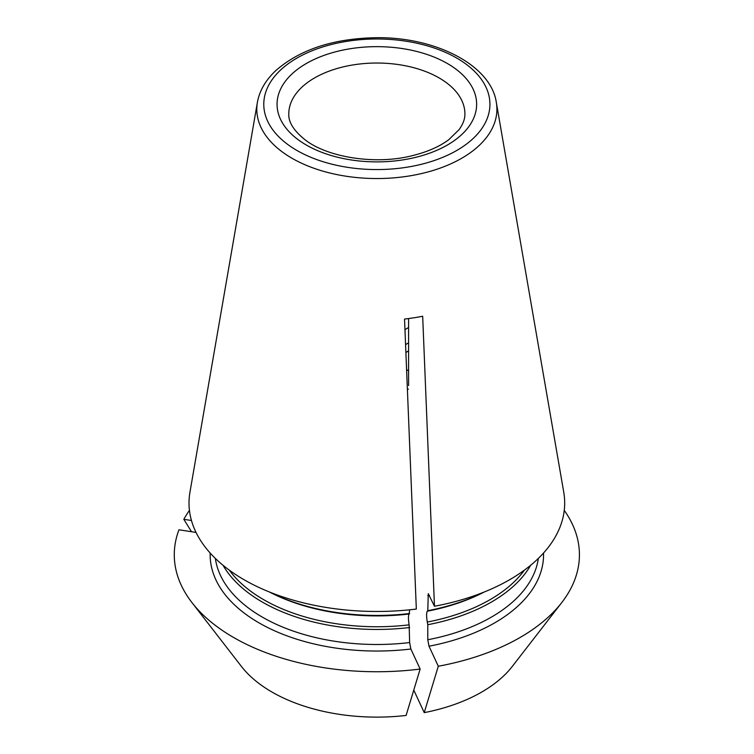 <?xml version="1.0" encoding="UTF-8"?>
<svg xmlns="http://www.w3.org/2000/svg" width="754" height="754" viewBox="0 0 754 754"><rect width="100%" height="100%" fill="white"/><g stroke="black" fill="none" stroke-linecap="round" stroke-linejoin="round"><path stroke-width="1.13" d="M413.776 690.089L424.238 712.634A148.35 85.645 0 0 0 512.277 666.442L561.777 602.54A202.572 116.955 0 0 0 564.256 510.383M196.049 532.437L178.962 529.789A202.572 116.955 0 0 0 191.931 602.54L241.431 666.442A148.35 85.645 0 0 0 406.095 715.442L420.148 669.043L410.855 649.015L409.639 642.559L409.139 624.849C408.225 619.27 408.225 615.66 409.139 614.001L409.639 609.807M483.578 592.267A162.006 93.534 0 0 1 427.782 610.693L428.281 593.69L434.474 606.244A187.831 108.444 0 0 0 563.756 492.249L496.311 102.337C491.005 65.485 436.095 36.984 376.595 37.7C333.768 38.416 300.224 49.34 275.955 70.461C265.691 80.047 259.508 90.678 257.397 102.337A120.046 69.311 0 0 0 291.958 158.236A120.046 69.311 0 0 0 428.253 171.865A120.046 69.311 0 0 0 496.311 102.337M427.782 610.693L427.282 611.192C426.368 612.851 426.368 616.461 427.282 622.041L427.782 624.717A162.006 93.534 0 0 0 530.684 565.255M424.238 712.634L438.3 666.234A202.572 116.955 0 0 0 561.777 602.54M438.3 666.234L428.998 646.206L427.782 639.75L427.782 624.717M270.121 592.267A162.006 93.534 0 0 0 409.639 613.502M257.397 102.337L189.942 492.249A187.831 108.444 0 0 0 416.331 609.053L404.53 319.055A142.299 82.158 0 0 0 422.674 316.246L434.474 606.244M223.024 565.255A162.006 93.534 0 0 0 409.639 627.516M191.931 602.54A202.572 116.955 0 0 0 420.148 669.043M189.452 510.383A202.572 116.955 0 0 0 183.825 519.317L191.469 520.496M408.583 385.577L408.583 318.556M191.497 531.73L183.825 519.317M405.897 352.58A23.478 13.553 180 0 1 408.583 350.893M408.583 370.845A23.478 13.553 180 0 1 406.585 369.649M408.583 327.509L404.955 329.602M408.583 342.844L405.567 344.587M427.782 595.66A162.006 93.534 0 0 0 429.412 595.34M427.282 622.041A160.065 92.412 0 0 0 524.426 570.128M427.282 611.192A160.065 92.412 0 0 0 484.322 591.965M428.998 646.206A166.7 96.248 0 0 0 543.53 553.031M427.782 639.75A162.006 93.534 0 0 0 538.347 558.412M229.282 570.128A160.065 92.412 0 0 0 409.139 624.849M269.376 591.965A160.065 92.412 0 0 0 409.139 614.001M210.178 553.031A166.7 96.248 0 0 0 410.855 649.015M215.361 558.412A162.006 93.534 0 0 0 409.639 642.559M296.897 150.442A113.072 65.287 0 0 0 486.076 121.177A113.072 65.287 0 0 0 347.585 41.216A113.072 65.287 0 0 0 296.897 150.442M447.414 63.534A99.782 57.615 180 0 1 402.674 159.923A99.782 57.615 180 0 1 280.46 89.368A99.782 57.615 180 0 1 447.414 63.534M439.111 77.916A88.048 50.829 180 0 1 464.898 113.863C465.029 118.793 463.097 124.042 459.092 129.622L448.771 139.688C439.299 146.776 426.868 152.167 411.467 155.871C374.71 165.041 327.453 157.266 305.2 139.895C293.768 130.725 288.301 122.044 288.801 113.863A88.048 50.829 180 0 1 343.155 66.899A88.048 50.829 180 0 1 439.111 77.916M407.396 389.384A69.264 39.99 0 0 0 408.423 389.092"/></g></svg>
